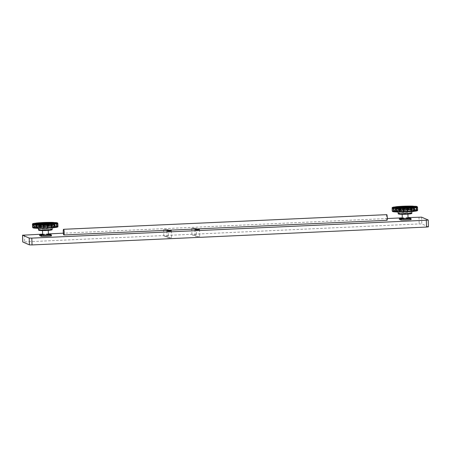 <?xml version="1.0" encoding="UTF-8"?>
<svg xmlns="http://www.w3.org/2000/svg" width="451" height="451" viewBox="0 0 451 451"><rect width="100%" height="100%" fill="white"/><g stroke="black" fill="none" stroke-linecap="round" stroke-linejoin="round"><path stroke-width="0.34" stroke-dasharray="2.25 1.69" d="M38.053 224.068A8.828 0.665 -1.9 0 0 37.833 224.096A8.828 0.665 -1.9 0 0 36.345 224.519A8.828 0.665 -1.9 0 0 42.625 224.948A8.828 0.665 -1.9 0 0 52.513 224.35A8.828 0.665 -1.9 0 0 54.002 223.933A8.828 0.665 -1.9 0 0 52.271 223.595M197.803 236.612L199.714 236.38L195.159 236.533L197.803 236.612M194.59 235.236L196.501 235.005L191.946 235.157L194.59 235.236M194.364 228.426L196.275 228.189L191.714 228.341L194.364 228.426M169.706 237.886L171.617 237.654L168.973 237.57L167.062 237.807L169.706 237.886M166.492 236.51L168.398 236.279L165.754 236.194L163.843 236.431L166.492 236.51M166.261 229.7L168.172 229.463L163.617 229.615L166.261 229.7M408.059 218.34L402.309 218.532M405.494 213.983L407.907 213.689L402.157 213.875L405.494 213.983M407.168 217.957L407.817 217.98L407.168 217.957M47.507 234.249L48.156 234.272L47.507 234.249M48.398 234.633L42.648 234.824M45.833 230.269L48.246 229.976L42.49 230.168L45.833 230.269M397.714 207.776A8.828 0.665 -1.9 0 0 397.494 207.81A8.828 0.665 -1.9 0 0 396.012 208.227A8.828 0.665 -1.9 0 0 402.286 208.655A8.828 0.665 -1.9 0 0 412.175 208.063A8.828 0.665 -1.9 0 0 413.663 207.64A8.828 0.665 -1.9 0 0 411.932 207.302M386.732 214.659A2.847 0.451 -92.6 0 0 386.4 217.309A2.847 0.451 -92.6 0 0 386.862 220.246L63.726 234.886M408.037 217.596L402.286 217.856M387.33 218.532L63.354 233.206M48.375 233.889L42.625 234.148M399.338 219.327L399.423 218.278M409.164 217.839L409.198 218.859A7.408 0.558 -1.9 0 0 399.456 219.299M409.198 218.859L409.418 217.856M411.098 219.581L409.452 218.882M39.677 235.614L39.761 234.571M49.503 234.125L49.537 235.151A7.408 0.558 -1.9 0 0 39.795 235.591M49.537 235.151L49.757 234.148M51.437 235.873L49.79 235.168M48.381 234.12A7.408 0.558 -1.9 0 0 42.631 234.311M408.042 217.827A7.408 0.558 -1.9 0 0 402.292 218.019M428.45 226.825L421.803 223.967L419.193 223.916L22.804 241.99M34.468 228.138A0.569 0.502 -83.9 0 0 34.49 228.138A12.25 0.919 178.1 0 1 33.318 227.941A3.766 0.282 -1.9 0 0 33.148 227.625A12.25 0.919 178.1 0 1 34.062 227.349L33.74 223.91L35.759 223.617L35.849 226.458L33.526 226.78A12.82 0.964 -1.9 0 0 32.562 227.067A0.569 0.564 59.7 0 1 32.562 227.067M33.904 223.375L33.43 223.938L33.526 226.78A0.569 0.519 -101.6 0 0 34.062 227.349A3.766 0.282 -1.9 0 0 35.804 227.186A3.766 0.282 -1.9 0 0 36.441 227A12.25 0.919 178.1 0 1 39.096 226.757A3.766 0.282 -1.9 0 0 43.104 226.515A12.25 0.919 178.1 0 1 46.487 226.391A3.766 0.282 -1.9 0 0 50.602 226.34A12.25 0.919 178.1 0 1 53.415 226.391A3.766 0.282 -1.9 0 0 56.065 226.554A12.25 0.919 178.1 0 1 57.238 226.757A3.766 0.282 -1.9 0 0 57.407 227.073A12.25 0.919 178.1 0 1 56.488 227.349A0.569 0.519 78.4 0 0 56.516 227.349M36.215 223.036A0.569 0.412 83.6 0 0 35.917 223.578A12.82 0.964 178.1 0 1 38.696 223.324L38.786 226.16A12.82 0.964 -1.9 0 0 36.007 226.419L35.849 226.453A0.569 0.569 168.3 0 0 36.441 227A0.569 0.412 83.6 0 1 36.007 226.419L35.753 223.611A0.569 0.569 168.3 0 1 36.306 223.025M52.181 229.277A6.838 0.513 -1.9 0 0 47.321 228.95A6.838 0.513 -1.9 0 0 39.665 229.407A6.838 0.513 -1.9 0 0 38.515 229.734M40.021 230.004A6.269 0.474 178.1 0 1 40.156 229.982A6.269 0.474 178.1 0 1 48.843 229.565A6.269 0.474 178.1 0 1 50.58 230.162M51.369 225.466A7.408 0.558 -1.9 0 0 49.322 224.761A7.408 0.558 -1.9 0 0 39.057 225.252A7.408 0.558 -1.9 0 0 41.103 225.962A7.408 0.558 -1.9 0 0 51.369 225.466M39.547 225.833A6.838 0.513 178.1 0 1 47.203 225.37A6.838 0.513 178.1 0 1 52.062 225.703A6.838 0.513 178.1 0 1 50.912 226.024A6.838 0.513 178.1 0 1 43.257 226.487A6.838 0.513 178.1 0 1 38.397 226.154A6.838 0.513 178.1 0 1 39.547 225.833M53.675 226.024A10.159 0.767 -1.9 0 0 55.383 225.539A10.159 0.767 -1.9 0 0 48.127 225.049A10.159 0.767 -1.9 0 0 36.785 225.731A10.159 0.767 -1.9 0 0 35.077 226.21A10.159 0.767 -1.9 0 0 42.264 226.706A10.159 0.767 -1.9 0 0 53.675 226.024M37.241 225.224A9.589 0.722 178.1 0 1 50.535 224.587A9.589 0.722 178.1 0 1 53.184 225.5A9.589 0.722 178.1 0 1 39.891 226.137A9.589 0.722 178.1 0 1 37.241 225.224M36.294 227.191A10.807 0.812 -1.9 0 0 39.276 228.223A10.807 0.812 -1.9 0 0 54.261 227.501A10.807 0.812 -1.9 0 0 51.273 226.475A10.807 0.812 -1.9 0 0 36.294 227.191M53.776 226.977A10.243 0.772 178.1 0 1 42.27 227.665A10.243 0.772 178.1 0 1 35.026 227.163A10.243 0.772 178.1 0 1 36.745 226.684A10.243 0.772 178.1 0 1 48.184 225.996A10.243 0.772 178.1 0 1 55.496 226.487A10.243 0.772 178.1 0 1 53.776 226.977M36.909 223.978A8.828 0.665 -1.9 0 0 36.339 224.232A8.828 0.665 -1.9 0 0 42.614 224.66A8.828 0.665 -1.9 0 0 52.508 224.068A8.828 0.665 -1.9 0 0 53.99 223.645A8.828 0.665 -1.9 0 0 53.404 223.431M39.214 226.143L39.124 223.301L42.529 223.098L42.619 225.934L38.786 226.16A0.569 0.288 -94.4 0 0 39.096 226.757L39.214 226.143M46.904 225.782L46.814 222.941L50.303 222.901L50.399 225.737L46.526 225.776A12.82 0.964 -1.9 0 0 42.986 225.906L42.89 223.065A12.82 0.964 178.1 0 1 46.43 222.941L46.487 226.391A0.569 0.44 93.3 0 0 46.904 225.782M53.968 225.799L53.872 222.963L56.121 223.104L56.212 225.94L53.776 225.776A12.82 0.964 -1.9 0 0 50.833 225.725L50.737 222.89A12.82 0.964 178.1 0 1 53.68 222.941L53.776 225.776A0.569 0.378 -88.1 0 1 53.415 226.391A0.569 0.569 138.9 0 0 53.968 225.799M57.7 226.193L57.604 223.358L57.108 223.504L57.751 223.623L57.846 226.464L57.204 226.34L57.773 226.16A12.82 0.964 -1.9 0 0 56.55 225.951L56.454 223.11A12.82 0.964 178.1 0 1 57.683 223.324L57.773 226.16A0.569 0.558 -72.7 0 1 57.238 226.757A0.569 0.479 -98.6 0 0 57.7 226.193M32.72 227.101L33.312 227.208L32.816 227.366L32.72 224.525L33.216 224.373L32.697 224.265M394.129 211.852A0.569 0.502 -83.9 0 0 394.151 211.846A12.25 0.919 178.1 0 1 392.979 211.649A3.766 0.282 -1.9 0 0 392.81 211.333A12.25 0.919 178.1 0 1 393.729 211.057L393.402 207.618L395.42 207.325L395.51 210.166L393.187 210.487A12.82 0.964 -1.9 0 0 392.223 210.775A0.569 0.564 59.7 0 1 392.223 210.775M393.565 207.082L393.092 207.652L393.187 210.487A0.569 0.519 -101.6 0 0 393.729 211.057A3.766 0.282 -1.9 0 0 395.465 210.893A3.766 0.282 -1.9 0 0 396.102 210.713A12.25 0.919 178.1 0 1 398.757 210.465A3.766 0.282 -1.9 0 0 402.766 210.222A12.25 0.919 178.1 0 1 406.148 210.098A3.766 0.282 -1.9 0 0 410.263 210.053A12.25 0.919 178.1 0 1 413.077 210.098A3.766 0.282 -1.9 0 0 415.726 210.267A12.25 0.919 178.1 0 1 416.899 210.465A3.766 0.282 -1.9 0 0 417.068 210.78A12.25 0.919 178.1 0 1 416.155 211.057A0.569 0.519 78.4 0 0 416.183 211.057M395.882 206.744A0.569 0.412 83.6 0 0 395.578 207.285A12.82 0.964 178.1 0 1 398.357 207.032L398.453 209.867A12.82 0.964 -1.9 0 0 395.668 210.127L395.51 210.16A0.569 0.569 168.3 0 0 396.102 210.713A0.569 0.412 83.6 0 1 395.668 210.127L395.702 206.84M411.842 212.99A6.838 0.513 -1.9 0 0 406.982 212.658A6.838 0.513 -1.9 0 0 399.327 213.114A6.838 0.513 -1.9 0 0 398.177 213.441M399.687 213.712A6.269 0.474 178.1 0 1 399.823 213.689A6.269 0.474 178.1 0 1 408.51 213.278A6.269 0.474 178.1 0 1 410.241 213.87M411.03 209.174A7.408 0.558 -1.9 0 0 408.984 208.469A7.408 0.558 -1.9 0 0 398.718 208.965A7.408 0.558 -1.9 0 0 400.764 209.67A7.408 0.558 -1.9 0 0 411.03 209.174M399.208 209.54A6.838 0.513 178.1 0 1 406.864 209.078A6.838 0.513 178.1 0 1 411.724 209.411A6.838 0.513 178.1 0 1 410.573 209.738A6.838 0.513 178.1 0 1 402.918 210.194A6.838 0.513 178.1 0 1 398.058 209.862A6.838 0.513 178.1 0 1 399.208 209.54M413.336 209.732A10.159 0.767 -1.9 0 0 415.044 209.247A10.159 0.767 -1.9 0 0 407.794 208.757A10.159 0.767 -1.9 0 0 396.446 209.444A10.159 0.767 -1.9 0 0 394.738 209.918A10.159 0.767 -1.9 0 0 401.926 210.414A10.159 0.767 -1.9 0 0 413.336 209.732M396.903 208.931A9.589 0.722 178.1 0 1 410.196 208.294A9.589 0.722 178.1 0 1 412.845 209.208A9.589 0.722 178.1 0 1 399.552 209.845A9.589 0.722 178.1 0 1 396.903 208.931M395.955 210.899A10.807 0.812 -1.9 0 0 398.943 211.931A10.807 0.812 -1.9 0 0 413.922 211.215A10.807 0.812 -1.9 0 0 410.94 210.183A10.807 0.812 -1.9 0 0 395.955 210.899M413.437 210.685A10.243 0.772 178.1 0 1 401.931 211.372A10.243 0.772 178.1 0 1 394.687 210.871A10.243 0.772 178.1 0 1 396.406 210.391A10.243 0.772 178.1 0 1 407.845 209.704A10.243 0.772 178.1 0 1 415.157 210.194A10.243 0.772 178.1 0 1 413.437 210.685M396.57 207.685A8.828 0.665 -1.9 0 0 396.001 207.945A8.828 0.665 -1.9 0 0 402.275 208.368A8.828 0.665 -1.9 0 0 412.169 207.776A8.828 0.665 -1.9 0 0 413.652 207.359A8.828 0.665 -1.9 0 0 413.065 207.139M395.967 206.738A0.569 0.569 168.3 0 0 395.42 207.325L395.521 210.256A0.569 0.569 0 0 1 395.51 210.16L395.42 207.325A0.569 0.569 0 0 1 395.634 206.857M398.881 209.85L398.785 207.009L402.191 206.806L402.281 209.642L398.453 209.867A0.569 0.288 -94.4 0 0 398.757 210.465L398.881 209.85M406.571 209.489L406.475 206.648L409.965 206.609L410.06 209.45L406.188 209.489A12.82 0.964 -1.9 0 0 402.647 209.614L402.551 206.778A12.82 0.964 178.1 0 1 406.092 206.648L406.148 210.098A0.569 0.44 93.3 0 0 406.571 209.489M413.629 209.512L413.533 206.671L415.783 206.812L415.878 209.653L413.437 209.489A12.82 0.964 -1.9 0 0 410.495 209.439L410.399 206.597A12.82 0.964 178.1 0 1 413.341 206.648L413.437 209.489A0.569 0.378 -88.1 0 1 413.077 210.098A0.569 0.569 138.9 0 0 413.629 209.512M417.361 209.907L417.265 207.065L416.775 207.212L417.412 207.336L417.508 210.172L416.865 210.048L417.434 209.867A12.82 0.964 -1.9 0 0 416.211 209.659L416.115 206.823A12.82 0.964 178.1 0 1 417.344 207.032L417.434 209.867A0.569 0.558 -72.7 0 1 416.899 210.465A0.569 0.479 -98.6 0 0 417.361 209.907M392.381 210.809L392.973 210.921L392.477 211.074L392.387 208.232L392.877 208.08L392.364 207.973M392.133 207.95L392.133 207.939A12.82 0.964 178.1 0 1 393.092 207.652A0.569 0.519 -101.6 0 1 393.402 207.122M414.221 207.883L414.114 211.282M392.297 208.261L392.387 208.232A0.569 0.479 81.4 0 1 392.658 207.719M417.074 206.823A0.569 0.457 -86.1 0 1 417.412 207.336L417.525 207.353M416.459 206.744L416.775 207.212L416.583 210.538L416.966 210.459A0.569 0.569 0 0 0 417.451 209.878L417.344 207.032A0.569 0.569 0 0 0 417.35 206.958A0.569 0.558 -72.7 0 1 417.344 207.032L417.265 207.065A0.569 0.479 -98.6 0 0 417.237 206.879M398.599 206.49A0.569 0.288 -94.4 0 0 398.357 207.032L398.785 207.009L398.639 206.49M415.619 206.287L416.115 206.823A0.569 0.502 96.1 0 0 415.754 206.31M402.523 206.259A0.569 0.462 -98 0 0 402.191 206.806L402.63 206.242M413.02 206.124A0.569 0.378 -88.1 0 1 413.341 206.648L413.533 206.671A0.569 0.569 138.9 0 0 413.392 206.316L413.212 206.186M406.024 206.124L406.092 206.648L406.475 206.648A0.569 0.44 93.3 0 0 406.12 206.13M410.106 206.079L409.965 206.609L410.399 206.597L410.151 206.073M417.615 210.189L417.508 210.172A0.569 0.457 -86.1 0 1 417.068 210.78A0.569 0.564 -120.3 0 0 417.338 210.707M415.726 210.267A0.569 0.502 96.1 0 0 416.211 209.659L415.726 210.267M392.793 211.626A0.569 0.558 107.3 0 0 392.979 211.649A0.569 0.479 81.4 0 1 392.477 211.074L392.404 211.091M410.263 210.053L410.495 209.439L410.06 209.45L410.263 210.053M392.387 211.051A0.569 0.457 93.9 0 0 392.81 211.333A0.569 0.564 59.7 0 1 392.398 211.169A0.569 0.569 0 0 0 392.753 211.333L393.289 211.395L392.973 210.927L393.159 207.601M402.766 210.222L402.647 209.614L402.281 209.642A0.569 0.462 -98 0 0 402.766 210.222M24.461 234.971L24.687 241.781M418.962 217.1L419.193 223.916M421.578 217.156L421.803 223.967M428.196 219.987L428.422 226.797M54.56 224.17L54.385 227.592A3.766 0.282 -1.9 0 0 54.114 227.693A0.569 0.569 -11.7 0 0 54.205 227.682M32.472 224.243L32.472 224.232A12.82 0.964 178.1 0 1 33.43 223.938A0.569 0.519 -101.6 0 1 33.735 223.414M32.635 224.553L32.72 224.525A0.569 0.479 81.4 0 1 32.996 224.006M57.412 223.11A0.569 0.457 -86.1 0 1 57.751 223.623L57.863 223.645M56.798 223.036L57.204 226.34L56.922 226.83L57.305 226.752A0.569 0.569 0 0 0 57.79 226.171L57.604 223.358A0.569 0.479 -98.6 0 0 57.57 223.166M38.938 222.783A0.569 0.288 -94.4 0 0 38.696 223.324L39.124 223.301L38.983 222.783M55.958 222.58L56.454 223.11A0.569 0.502 96.1 0 0 56.093 222.597M42.856 222.552A0.569 0.462 -98 0 0 42.529 223.098L42.963 222.535M53.359 222.416A0.569 0.378 -88.1 0 1 53.68 222.941L53.872 222.963A0.569 0.569 138.9 0 0 53.731 222.608L53.551 222.478M46.357 222.416L46.43 222.941L46.814 222.941A0.569 0.44 93.3 0 0 46.453 222.422M50.439 222.371L50.303 222.901L50.737 222.89L50.512 222.366M57.953 226.481L57.846 226.464A0.569 0.457 -86.1 0 1 57.407 227.073A0.569 0.564 -120.3 0 0 57.677 226.994M56.065 226.554A0.569 0.502 96.1 0 0 56.55 225.951L56.065 226.554M33.126 227.913A0.569 0.558 107.3 0 0 33.318 227.941A0.569 0.479 81.4 0 1 32.816 227.366L32.743 227.383M50.602 226.34L50.833 225.725L50.399 225.737L50.602 226.34M32.726 227.338A0.569 0.457 93.9 0 0 33.148 227.625A0.569 0.564 59.7 0 1 32.737 227.456M43.104 226.515L42.986 225.906L42.619 225.934A0.569 0.462 -98 0 0 43.104 226.515M36.035 223.127L35.86 226.549A0.569 0.569 0 0 1 35.849 226.453L35.753 223.611A0.569 0.569 0 0 1 35.973 223.149M38.47 228.341L38.149 225.737C36.069 225.878 47.186 226.21 51.307 225.472L52.282 225.269L52.136 227.885M55.383 225.539C54.639 224.908 56.24 225.088 53.026 224.677C49.401 224.395 40.59 224.694 37.174 225.224C34.389 225.793 35.691 225.545 35.077 226.21L34.84 227.513L49.441 226.464C56.409 226.52 55.845 226.943 55.698 226.825L55.383 225.539M36.345 224.519L36.114 223.837M54.002 223.933L54.188 223.239M33.498 223.893L33.312 227.219L33.628 227.687L33.092 227.625A0.569 0.569 0 0 1 32.737 227.467M199.489 229.565L199.714 236.38M196.275 228.189L196.501 235.005M171.391 230.839L171.617 237.654M168.172 229.463L168.398 236.279M407.918 214.107L407.907 213.689M406.701 218.013A0.569 0.569 0 0 0 407.817 217.98M401.08 218.273A0.569 0.569 0 0 0 402.196 218.233M402.551 218.898A0.569 0.569 0 0 0 403.668 218.859M408.172 218.645A0.569 0.569 0 0 0 409.288 218.605M48.511 234.937A0.569 0.569 0 0 0 49.627 234.898M42.89 235.191A0.569 0.569 0 0 0 44.006 235.151M41.419 234.559A0.569 0.569 0 0 0 42.535 234.526M47.039 234.306A0.569 0.569 0 0 0 48.156 234.272M48.257 230.399L48.246 229.976M398.132 212.049L397.81 209.444C395.73 209.585 406.847 209.918 410.968 209.179L411.943 208.976L411.797 211.598M415.044 209.247C414.3 208.616 415.901 208.796 412.688 208.39C409.063 208.103 400.251 208.407 396.835 208.937C394.05 209.501 395.352 209.253 394.738 209.918L394.501 211.226L409.108 210.172C416.07 210.234 415.506 210.651 415.365 210.532L415.044 209.247M396.012 208.227L395.775 207.545M413.663 207.64L413.849 206.947M42.507 230.591L42.49 230.168M402.168 214.298L402.157 213.875M163.617 229.615L163.843 236.431M166.836 230.991L167.062 237.807M191.714 228.341L191.946 235.157M194.933 229.717L195.159 236.533"/><path stroke-width="0.68" d="M52.271 223.595A8.828 0.665 -1.9 0 0 38.053 224.068M197.577 229.801L199.489 229.565L194.933 229.717L197.577 229.801M169.48 231.07L171.391 230.839L166.836 230.991L169.48 231.07M402.292 218.019A7.408 0.558 -1.9 0 0 399.423 218.278L401.204 219.039L401.238 220.06A7.408 0.558 -1.9 0 0 406.413 219.97A7.408 0.558 -1.9 0 0 410.979 219.62L411.064 218.56L409.164 217.839A7.408 0.558 -1.9 0 0 408.042 217.827M401.204 219.039A7.408 0.558 -1.9 0 0 406.379 218.949A7.408 0.558 -1.9 0 0 410.946 218.6M402.168 214.298L402.309 218.532L405.646 218.639L408.059 218.34L407.918 214.107M401.728 218.29L401.08 218.273L401.728 218.29M403.2 218.921L402.551 218.898L403.2 218.921M408.64 218.588L409.288 218.605L408.64 218.588M48.979 234.875L49.627 234.898L48.979 234.875M43.538 235.208L42.89 235.191L43.538 235.208M42.067 234.582L41.419 234.559L42.067 234.582M42.507 230.591L42.648 234.824L45.985 234.926L48.398 234.633L48.257 230.399M42.631 234.311A7.408 0.558 -1.9 0 0 39.761 234.571L41.543 235.332L41.577 236.352A7.408 0.558 -1.9 0 0 46.752 236.262A7.408 0.558 -1.9 0 0 51.318 235.912L51.403 234.853L49.503 234.125A7.408 0.558 -1.9 0 0 48.381 234.12M41.543 235.332A7.408 0.558 -1.9 0 0 46.718 235.242A7.408 0.558 -1.9 0 0 51.284 234.892M411.932 207.302A8.828 0.665 -1.9 0 0 397.714 207.776M64.189 232.338A2.847 0.451 -92.6 0 0 63.597 229.294A2.847 0.451 -92.6 0 0 63.27 231.944A2.847 0.451 -92.6 0 0 63.726 234.886L63.912 234.965A2.847 0.451 -92.6 0 0 64.189 232.338M63.912 234.965L387.043 220.325A2.847 0.451 -92.6 0 0 387.319 217.703A2.847 0.451 -92.6 0 0 386.732 214.659L63.597 229.294M42.625 234.148L22.55 235.202L29.197 238.055L31.807 238.111L426.313 220.24L428.196 219.987L421.578 217.156L408.037 217.596M402.286 217.856L387.33 218.532M63.354 233.206L48.375 233.889M399.332 219.333L399.298 218.312L399.332 219.333L400.984 220.043L400.95 219.017M411.103 219.592L411.07 218.566L410.979 219.62M39.671 235.625L39.637 234.599L39.677 235.631L41.317 236.33L41.283 235.309M51.442 235.879L51.408 234.858L51.318 235.912M22.804 241.99L29.422 244.87L32.038 244.927L426.539 227.056L428.45 226.825L428.224 220.009M52.181 229.277C52.406 229.7 51.893 229.993 50.642 230.157C46.769 230.591 43.099 230.686 39.632 230.461C38.78 230.36 38.408 230.117 38.515 229.734A6.838 0.513 -1.9 0 0 43.375 230.061A6.838 0.513 -1.9 0 0 51.031 229.604A6.838 0.513 -1.9 0 0 52.181 229.277L52.136 227.885M50.58 230.162A6.269 0.474 178.1 0 1 41.994 230.579A6.269 0.474 178.1 0 1 40.021 230.004M53.404 223.431A8.828 0.665 -1.9 0 0 46.143 223.251A8.828 0.665 -1.9 0 0 37.822 223.814A8.828 0.665 -1.9 0 0 36.909 223.978M52.959 223.51A9.403 0.705 178.1 0 1 39.93 224.136A9.403 0.705 178.1 0 1 37.332 223.239A9.403 0.705 178.1 0 1 50.36 222.614A9.403 0.705 178.1 0 1 52.959 223.51M36.306 223.025A3.766 0.282 178.1 0 1 35.674 223.211A3.766 0.282 178.1 0 1 33.932 223.375A12.25 0.919 -1.9 0 0 33.013 223.651A3.766 0.282 178.1 0 1 33.182 223.967A12.25 0.919 -1.9 0 0 34.355 224.164A3.766 0.282 178.1 0 1 37.005 224.327A12.25 0.919 -1.9 0 0 39.818 224.378A3.766 0.282 178.1 0 1 43.933 224.333A12.25 0.919 -1.9 0 0 47.316 224.209A3.766 0.282 178.1 0 1 51.329 223.967A12.25 0.919 -1.9 0 0 53.985 223.719A3.766 0.282 178.1 0 1 56.358 223.375A12.25 0.919 -1.9 0 0 57.277 223.098A3.766 0.282 178.1 0 1 57.108 222.783A12.25 0.919 -1.9 0 0 55.935 222.58A3.766 0.282 178.1 0 1 53.286 222.416A12.25 0.919 -1.9 0 0 50.473 222.366A3.766 0.282 178.1 0 1 46.357 222.416A12.25 0.919 -1.9 0 0 42.975 222.535A3.766 0.282 178.1 0 1 38.961 222.783A12.25 0.919 -1.9 0 0 36.306 223.025A0.569 0.412 83.6 0 0 36.26 223.031A0.569 0.569 0 0 0 35.973 223.149M56.679 226.814L56.589 223.972L55.112 224.113L54.571 224.26L54.667 227.107L56.995 226.78A12.82 0.964 -1.9 0 0 57.953 226.492L57.858 223.651A12.82 0.964 178.1 0 1 56.899 223.938L56.995 226.78A0.569 0.519 78.4 0 1 56.516 227.349L56.679 226.814M43.967 228.302A3.766 0.282 -1.9 0 0 39.981 228.353L44.018 228.307A0.569 0.569 0 0 0 44.063 228.307L44.068 228.307A0.569 0.44 -86.7 0 1 43.612 227.778L43.516 224.942L41.92 224.914L40.026 224.981L40.116 227.823L43.995 227.783L44.063 228.307A12.25 0.919 178.1 0 0 47.451 228.183L47.456 228.183A0.569 0.569 0 0 0 47.507 228.178A0.569 0.462 82 0 1 47.462 228.183L47.44 224.818A12.82 0.964 178.1 0 1 43.899 224.942L43.995 227.783A12.82 0.964 -1.9 0 0 47.53 227.654L47.896 227.625A0.569 0.462 82 0 1 47.507 228.178L51.448 227.941L51.205 224.581L47.8 224.784L47.896 227.625L51.73 227.4A12.82 0.964 -1.9 0 0 54.509 227.141L54.413 224.305A12.82 0.964 178.1 0 1 51.634 224.559L51.73 227.4A0.569 0.288 85.6 0 1 51.482 227.941A0.569 0.288 85.6 0 1 51.459 227.941L51.448 227.941A3.766 0.282 -1.9 0 0 47.564 228.167M37.067 228.302A0.569 0.569 -41.1 0 1 36.548 227.761L36.458 224.919L35.776 224.807L34.208 224.778L34.304 227.62L36.74 227.783A12.82 0.964 -1.9 0 0 39.688 227.834L39.592 224.993A12.82 0.964 178.1 0 1 36.644 224.942L36.74 227.783A0.569 0.378 91.9 0 0 37.14 228.307A12.25 0.919 178.1 0 0 39.913 228.353M411.842 212.99C412.073 213.408 411.554 213.701 410.303 213.87C406.43 214.298 402.76 214.4 399.293 214.169C398.442 214.067 398.07 213.825 398.177 213.441A6.838 0.513 -1.9 0 0 403.036 213.774A6.838 0.513 -1.9 0 0 410.692 213.312A6.838 0.513 -1.9 0 0 411.842 212.99L411.797 211.598M410.241 213.87A6.269 0.474 178.1 0 1 401.655 214.293A6.269 0.474 178.1 0 1 399.687 213.712M413.065 207.139A8.828 0.665 -1.9 0 0 405.804 206.958A8.828 0.665 -1.9 0 0 397.483 207.522A8.828 0.665 -1.9 0 0 396.57 207.685M412.62 207.218A9.403 0.705 178.1 0 1 399.592 207.843A9.403 0.705 178.1 0 1 396.993 206.947A9.403 0.705 178.1 0 1 410.027 206.321A9.403 0.705 178.1 0 1 412.62 207.218M395.967 206.738A3.766 0.282 178.1 0 1 395.335 206.919A3.766 0.282 178.1 0 1 393.593 207.082A12.25 0.919 -1.9 0 0 392.68 207.359A3.766 0.282 178.1 0 1 392.849 207.674A12.25 0.919 -1.9 0 0 394.022 207.872A3.766 0.282 178.1 0 1 396.666 208.041A12.25 0.919 -1.9 0 0 399.485 208.086A3.766 0.282 178.1 0 1 403.6 208.041A12.25 0.919 -1.9 0 0 406.977 207.917A3.766 0.282 178.1 0 1 410.991 207.674A12.25 0.919 -1.9 0 0 413.646 207.426A3.766 0.282 178.1 0 1 416.019 207.082A12.25 0.919 -1.9 0 0 416.938 206.806A3.766 0.282 178.1 0 1 416.769 206.49A12.25 0.919 -1.9 0 0 415.596 206.287A3.766 0.282 178.1 0 1 412.947 206.124A12.25 0.919 -1.9 0 0 410.134 206.079A3.766 0.282 178.1 0 1 406.018 206.124A12.25 0.919 -1.9 0 0 402.636 206.248A3.766 0.282 178.1 0 1 398.628 206.49A12.25 0.919 -1.9 0 0 395.967 206.738A0.569 0.412 83.6 0 0 395.922 206.738A0.569 0.569 0 0 0 395.634 206.857M414.046 211.299L416.172 211.057L416.341 210.521L416.25 207.685L414.232 207.973L414.328 210.814L416.656 210.487A12.82 0.964 -1.9 0 0 417.615 210.2L417.519 207.364A12.82 0.964 178.1 0 1 416.561 207.652L416.656 210.487A0.569 0.519 78.4 0 1 416.183 211.057M410.962 211.124L410.867 208.289L408.972 208.356L407.462 208.497L407.557 211.333L411.391 211.107A12.82 0.964 -1.9 0 0 414.17 210.854L414.074 208.012A12.82 0.964 178.1 0 1 411.295 208.272L411.391 211.107A0.569 0.288 85.6 0 1 411.149 211.649A0.569 0.288 85.6 0 1 411.12 211.649L410.962 211.124M403.273 211.491L403.177 208.65L401.587 208.621L399.687 208.689L399.778 211.53L403.656 211.491A12.82 0.964 -1.9 0 0 407.191 211.361L407.101 208.525A12.82 0.964 178.1 0 1 403.56 208.65L403.73 212.015A0.569 0.44 -86.7 0 1 403.273 211.491M396.728 212.009A0.569 0.569 -41.1 0 1 396.215 211.468L396.119 208.627L395.437 208.52L393.87 208.486L393.965 211.327L396.401 211.491A12.82 0.964 -1.9 0 0 399.349 211.542L399.253 208.7A12.82 0.964 178.1 0 1 396.311 208.65L396.401 211.491A0.569 0.378 91.9 0 0 396.801 212.015A12.25 0.919 178.1 0 0 399.575 212.06L399.349 211.542L399.778 211.53L399.592 212.066A0.569 0.569 0 0 0 399.631 212.066L403.679 212.015A0.569 0.569 0 0 0 403.724 212.015L407.118 211.891A12.25 0.919 178.1 0 1 403.73 212.015M393.537 208.48A12.82 0.964 178.1 0 1 392.308 208.266L392.404 211.107A12.82 0.964 -1.9 0 0 393.633 211.316L393.537 208.48A0.569 0.502 -83.9 0 1 394.022 207.872L393.537 208.48M417.338 210.707A0.569 0.569 0 0 0 417.62 210.194L417.62 210.194A0.569 0.564 -120.3 0 1 417.338 210.707L416.245 211.045A0.569 0.569 0 0 1 416.172 211.057A3.766 0.282 -1.9 0 0 414.029 211.288M407.112 211.891L407.118 211.891A0.569 0.569 0 0 0 407.174 211.891A0.569 0.462 82 0 1 407.123 211.891L407.557 211.333A0.569 0.462 82 0 1 407.174 211.891L411.109 211.649A0.569 0.569 0 0 0 411.149 211.649L413.821 211.401A0.569 0.412 -96.4 0 1 413.776 211.401A12.25 0.919 178.1 0 1 411.171 211.643M411.098 211.649A3.766 0.282 -1.9 0 0 407.225 211.874M403.628 212.009A3.766 0.282 -1.9 0 0 399.642 212.06M396.587 211.942A3.766 0.282 -1.9 0 0 394.151 211.846L396.53 211.947M392.387 211.051A0.569 0.457 93.9 0 1 392.336 210.803L392.223 210.78A0.569 0.569 0 0 0 392.398 211.175A0.569 0.564 59.7 0 1 392.229 210.786L392.133 207.95A0.569 0.564 59.7 0 1 392.68 207.359A0.569 0.457 93.9 0 0 392.24 207.967L392.381 210.809M399.485 208.086L399.687 208.689L399.253 208.7L399.485 208.086M403.177 208.65A0.569 0.44 -86.7 0 1 403.6 208.041L403.56 208.65L403.177 208.65M396.666 208.041A0.569 0.378 91.9 0 0 396.311 208.65L396.119 208.627A0.569 0.569 -41.1 0 1 396.666 208.041M407.101 208.525L406.977 207.917A0.569 0.462 82 0 1 407.462 208.497L407.101 208.525M410.867 208.289L410.991 207.674A0.569 0.288 85.6 0 1 411.295 208.272L410.867 208.289M392.658 207.719A0.569 0.479 81.4 0 1 392.849 207.674A0.569 0.558 107.3 0 0 392.308 208.266L392.393 211.102A0.569 0.558 107.3 0 0 392.793 211.626L394.073 211.846A0.569 0.502 -83.9 0 1 393.633 211.316L394.14 211.852A0.569 0.569 0 0 1 394.073 211.846A0.569 0.502 -83.9 0 0 394.129 211.852M413.866 211.395A0.569 0.569 -11.7 0 0 414.328 210.814L414.328 210.814A0.569 0.569 0 0 1 413.821 211.401A0.569 0.412 -96.4 0 0 414.17 210.854L414.074 208.012A0.569 0.412 -96.4 0 0 413.646 207.426A0.569 0.569 -11.7 0 1 414.232 207.979L414.232 207.979A0.569 0.569 0 0 0 414.221 207.883M416.25 207.685L416.019 207.082A0.569 0.519 78.4 0 1 416.561 207.652L416.25 207.685M417.62 210.194L417.519 207.364A0.569 0.564 -120.3 0 0 416.938 206.806A0.569 0.457 -86.1 0 1 417.074 206.823M395.42 207.325L395.702 206.84L393.593 207.082A0.569 0.569 0 0 0 393.498 207.094L392.409 207.432A0.569 0.569 0 0 0 392.128 207.945L392.223 210.78M417.237 206.879A0.569 0.479 -98.6 0 0 416.769 206.49A0.569 0.558 -72.7 0 1 417.333 206.947A0.569 0.569 0 0 0 416.955 206.513L415.675 206.293A0.569 0.502 96.1 0 0 415.596 206.287L415.619 206.287M406.12 206.13A0.569 0.44 93.3 0 0 406.018 206.124L402.636 206.248A0.569 0.462 -98 0 0 402.574 206.248L398.628 206.49A0.569 0.288 -94.4 0 0 398.599 206.49L395.922 206.738A0.569 0.412 83.6 0 0 395.882 206.744M415.754 206.31A0.569 0.502 96.1 0 0 415.675 206.293A0.569 0.569 0 0 0 415.608 206.287L413.392 206.316A0.569 0.569 138.9 0 0 412.947 206.124A0.569 0.378 -88.1 0 1 413.02 206.124M413.246 206.197A0.569 0.569 0 0 0 412.986 206.124L410.106 206.079M392.404 211.091L392.404 211.107A0.569 0.569 0 0 0 392.793 211.626M426.313 220.24L426.539 227.056M31.807 238.111L32.038 244.927M29.197 238.055L29.422 244.87M22.578 235.23L22.804 242.04M33.876 224.767A12.82 0.964 178.1 0 1 32.647 224.559L32.743 227.4A12.82 0.964 -1.9 0 0 33.972 227.608L33.876 224.767A0.569 0.502 -83.9 0 1 34.355 224.164L33.876 224.767M56.505 227.349L56.488 227.349A3.766 0.282 -1.9 0 0 54.368 227.58L56.505 227.349A0.569 0.569 0 0 0 56.584 227.338L57.677 226.994A0.569 0.564 -120.3 0 0 57.953 226.492L57.863 223.645A0.569 0.564 -120.3 0 0 57.277 223.098A0.569 0.457 -86.1 0 1 57.412 223.11M51.448 227.941A0.569 0.569 0 0 0 51.482 227.941L54.159 227.693A0.569 0.412 -96.4 0 1 54.114 227.693A12.25 0.919 178.1 0 1 51.51 227.935M36.926 228.234A3.766 0.282 -1.9 0 0 34.49 228.138L34.479 228.144A0.569 0.502 -83.9 0 1 33.972 227.608L34.479 228.144L36.869 228.24M32.737 227.456A0.569 0.564 59.7 0 1 32.562 227.078L32.472 224.243A0.569 0.564 59.7 0 1 33.013 223.651A0.569 0.457 93.9 0 0 32.579 224.254L32.72 227.101M32.697 224.265L32.675 227.095A0.569 0.457 93.9 0 0 32.726 227.338M39.818 224.378L40.026 224.981L39.592 224.993L39.818 224.378M43.516 224.942A0.569 0.44 -86.7 0 1 43.933 224.333L43.899 224.942L43.516 224.942M37.005 224.327A0.569 0.378 91.9 0 0 36.644 224.942L36.458 224.919A0.569 0.569 -41.1 0 1 37.005 224.327M47.44 224.818L47.316 224.209A0.569 0.462 82 0 1 47.8 224.784L47.44 224.818M51.205 224.581L51.329 223.967A0.569 0.288 85.6 0 1 51.634 224.559L51.205 224.581M32.996 224.006A0.569 0.479 81.4 0 1 33.182 223.967A0.569 0.558 107.3 0 0 32.647 224.559L32.743 227.4A0.569 0.558 107.3 0 0 33.126 227.913L34.411 228.138A0.569 0.569 0 0 0 34.479 228.144M54.205 227.682A0.569 0.569 -11.7 0 0 54.667 227.107L54.667 227.107A0.569 0.569 0 0 1 54.159 227.693A0.569 0.412 -96.4 0 0 54.509 227.141L54.413 224.305A0.569 0.412 -96.4 0 0 53.985 223.719A0.569 0.569 -11.7 0 1 54.571 224.265L54.571 224.265A0.569 0.569 0 0 0 54.56 224.17M56.589 223.972L56.358 223.375A0.569 0.519 78.4 0 1 56.899 223.938L56.589 223.972M35.759 223.617L36.035 223.127L33.932 223.375A0.569 0.519 -101.6 0 0 33.735 223.414M57.57 223.166A0.569 0.479 -98.6 0 0 57.108 222.783A0.569 0.558 -72.7 0 1 57.672 223.239M38.983 222.783L38.961 222.783A0.569 0.288 -94.4 0 0 38.938 222.783L36.26 223.031A0.569 0.412 83.6 0 0 36.215 223.036M56.093 222.597A0.569 0.502 96.1 0 0 55.935 222.58L53.731 222.608A0.569 0.569 138.9 0 0 53.286 222.416A0.569 0.378 -88.1 0 1 53.359 222.416M46.453 222.422A0.569 0.44 93.3 0 0 46.357 222.416L42.975 222.535A0.569 0.462 -98 0 0 42.856 222.552M40.116 227.823L39.93 228.353L39.688 227.834L40.116 227.823M32.743 227.383L32.731 227.389A0.569 0.569 0 0 0 33.126 227.913M57.858 223.651L57.863 223.645A0.569 0.569 0 0 0 57.333 223.098L56.798 223.036L57.108 223.504M36.339 224.232L36.114 223.837C33.515 224.034 47.643 224.457 52.897 223.51L54.188 223.239L53.99 223.645M38.515 229.734L38.47 228.341M396.001 207.945L395.775 207.545C393.182 207.742 407.304 208.165 412.558 207.223L413.849 206.947L413.652 207.359M398.177 213.441L398.132 212.049M392.877 208.086L393.159 207.601L392.782 207.68A0.569 0.569 0 0 0 392.297 208.261M417.525 207.353A0.569 0.569 0 0 0 416.995 206.806L416.459 206.744L416.775 207.212M410.151 206.073A0.569 0.569 0 0 0 410.117 206.073L406.069 206.124A0.569 0.569 0 0 0 406.024 206.124M396.35 211.823A0.569 0.569 0 0 0 396.762 212.015L399.592 212.066M22.55 235.202L22.775 242.018M33.216 224.378L33.498 223.893L33.12 223.967A0.569 0.569 0 0 0 32.635 224.553M33.915 223.375A0.569 0.569 0 0 0 33.836 223.38L32.748 223.724A0.569 0.569 0 0 0 32.466 224.237M57.689 223.251A0.569 0.569 0 0 0 57.294 222.805L56.014 222.58A0.569 0.569 0 0 0 55.947 222.58M42.963 222.535A0.569 0.569 0 0 0 42.913 222.54L38.972 222.777A0.569 0.569 0 0 0 38.938 222.783M53.584 222.484A0.569 0.569 0 0 0 53.325 222.416L50.489 222.366A0.569 0.569 0 0 0 50.456 222.366L46.408 222.416A0.569 0.569 0 0 0 46.357 222.416M44.063 228.307L47.456 228.183M36.689 228.11A0.569 0.569 0 0 0 37.1 228.307L39.93 228.353A0.569 0.569 0 0 0 39.964 228.353M32.557 227.073A0.569 0.569 0 0 0 32.737 227.467M57.677 226.994A0.569 0.569 0 0 0 57.959 226.487"/></g></svg>

